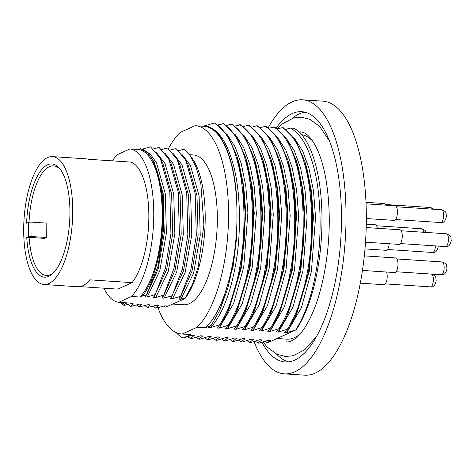 <?xml version="1.0" encoding="UTF-8"?>
<svg xmlns="http://www.w3.org/2000/svg" width="475" height="475" viewBox="0 0 475 475"><rect width="100%" height="100%" fill="white"/><g stroke="black" fill="none" stroke-linecap="round" stroke-linejoin="round"><path stroke-width="0.71" d="M172.953 304.065L183.635 304.772A75.068 28.363 -86.2 0 0 189.377 303.644A75.068 28.363 -86.2 0 0 217.259 224.236A75.068 28.363 -86.2 0 0 193.574 154.969L189.46 154.696M254.006 341.602A137.317 51.882 -86.2 0 0 284.388 373.843L304.683 375.191A137.317 51.882 -86.2 0 0 315.186 373.124A137.317 51.882 -86.2 0 0 366.195 227.863A137.317 51.882 -86.2 0 0 322.863 101.157L302.569 99.809A137.317 51.882 -86.2 0 0 292.066 101.876A137.317 51.882 -86.2 0 0 268.244 127.662M284.388 373.843A137.317 51.882 -86.2 0 0 294.892 371.777A137.317 51.882 -86.2 0 0 345.895 226.516A137.317 51.882 -86.2 0 0 302.569 99.809M261.927 342.327A125.418 47.387 -86.2 0 0 285.172 361.968A125.418 47.387 -86.2 0 0 294.767 360.08A125.418 47.387 -86.2 0 0 341.353 227.412A125.418 47.387 -86.2 0 0 301.779 111.684A125.418 47.387 -86.2 0 0 292.184 113.573A125.418 47.387 -86.2 0 0 276.248 127.935M305.14 112.231A125.418 47.387 -86.2 0 0 298.953 114.018A125.418 47.387 -86.2 0 0 292.143 118.376M47.631 164.772A56.757 21.446 93.8 0 1 60.378 169.433A56.757 21.446 93.8 0 1 69.611 221.973A56.757 21.446 93.8 0 1 53.515 272.834A56.757 21.446 93.8 0 1 48.794 276.331A56.757 21.446 93.8 0 1 26.754 237.571L28.672 236.692L28.524 222.3L26.6 223.173A56.757 21.446 93.8 0 1 47.631 164.772M26.754 237.571L29.147 237.357A54.928 20.752 -86.2 0 0 46.271 275.476A54.928 20.752 -86.2 0 0 50.469 274.645A54.928 20.752 -86.2 0 0 54.281 272.009M61.026 170.353A54.928 20.752 -86.2 0 0 53.538 165.858A54.928 20.752 -86.2 0 0 49.341 166.683A54.928 20.752 -86.2 0 0 29.028 222.252M43.973 284.495L77.799 286.74A64.083 24.213 -86.2 0 0 82.703 285.778A64.083 24.213 -86.2 0 0 89.775 279.84L132.062 282.643A64.083 24.213 -86.2 0 0 148.847 214.427A64.083 24.213 -86.2 0 0 130.797 162.088L88.51 159.285A64.083 24.213 -86.2 0 0 86.284 158.858L52.458 156.613A64.083 24.213 93.8 0 1 72.675 215.745A64.083 24.213 93.8 0 1 48.872 283.533A64.083 24.213 93.8 0 1 43.973 284.495A64.083 24.213 93.8 0 1 23.75 225.364A64.083 24.213 93.8 0 1 47.553 157.575A64.083 24.213 93.8 0 1 52.458 156.613M80.067 286.615L117.859 289.121L132.062 282.643M277.05 338.491L286.686 339.132A102.529 38.742 -86.2 0 0 294.53 337.588A102.529 38.742 -86.2 0 0 299.915 334.174M312.722 141.182A102.529 38.742 -86.2 0 0 301.661 134.68M264.771 341.442L267.277 342.95L270.346 340.427L268.233 340.284L259.219 343.128L258.151 343.057L261.891 339.863L259.777 339.726L250.764 342.564L249.696 342.493L253.436 339.304L251.322 339.162L242.303 342.006L241.235 341.935L244.975 338.74L242.862 338.604L233.848 341.442L232.78 341.371L236.52 338.182L234.407 338.04L225.393 340.884L224.319 340.812L228.059 337.618L225.946 337.482L216.933 340.32L215.864 340.248L219.604 337.06L217.491 336.918L208.477 339.762L207.409 339.69L211.149 336.496L209.036 336.359L200.017 339.197L198.948 339.126L202.688 335.938L200.575 335.795L191.562 338.639L190.493 338.568L187.661 336.704M198.948 339.126L196.122 337.268M207.409 339.69L204.577 337.826M215.864 340.248L213.037 338.39M224.319 340.812L221.493 338.948M232.78 341.371L229.947 339.512M241.235 341.935L238.408 340.07M249.696 342.493L246.863 340.634M258.151 343.057L255.318 341.192M157.92 307.687A104.363 39.431 -86.2 0 0 181.693 334.002A104.363 39.431 -86.2 0 0 182.216 334.026L190.671 334.59L183.029 338.075L192.12 335.237L194.233 335.374L190.493 338.568M181.693 334.002L190.154 334.56A104.363 39.431 -86.2 0 0 190.671 334.59M267.277 342.95L296.091 329.816L286.805 332.637L284.691 332.5L288.432 329.306L287.363 329.234L278.35 332.078L276.23 331.936L279.977 328.742L278.902 328.676L269.889 331.514L267.775 331.378L271.516 328.183L270.447 328.112L261.434 330.956L259.32 330.814L263.061 327.619L261.992 327.554L252.973 330.392L250.859 330.256L254.6 327.061L253.531 326.99L244.518 329.834L242.404 329.692L246.145 326.497L245.076 326.432L236.063 329.27L233.949 329.133L237.69 325.939L236.615 325.868L227.602 328.712L225.488 328.569L229.229 325.375L228.16 325.304L219.147 328.148L217.033 328.011L220.774 324.817L219.705 324.746L210.686 327.59L208.572 327.447L211.44 325.12L205.562 327.798A104.363 39.431 -86.2 0 0 237.001 212.901A104.363 39.431 -86.2 0 0 203.971 126.297L195.516 125.738A104.363 39.431 -86.2 0 0 194.999 125.709L180.102 132.501A104.363 39.431 -86.2 0 0 168.477 148.663M211.44 325.12L219.866 310.145L228.012 287.618L233.854 261.06L236.93 232.489L236.983 203.828C235.38 160.14 221.504 126.807 204.511 125.792L204.897 125.816C217.022 127.87 226.326 140.309 232.809 163.133C240.623 189.472 241.686 233.522 235.303 266.327C230.054 294.5 221.849 314.919 210.686 327.59M203.472 126.261L204.511 125.792M204.897 125.816L214.332 123.001L215.407 123.073L227.751 135.351L237.162 156.869L242.879 183.896L245.035 211.66L244.221 240.783L240.671 268.256L227.644 312.206L220.774 324.817M214.332 123.001C224.182 128.594 231.758 140.968 237.061 160.134C245.225 187.708 246.305 233.831 239.602 268.185C235.303 291.721 228.671 310.579 219.705 324.746M218.298 124.842L223.862 123.637L236.206 135.915L245.623 157.427L251.34 184.454L253.49 212.224L252.676 241.342L249.126 268.82L236.099 312.77L229.229 325.375M222.793 123.565C232.643 129.158 240.213 141.532 245.516 160.692C253.68 188.272 254.766 234.395 248.057 268.749C243.758 292.285 237.126 311.137 228.16 325.304M226.753 125.406L231.248 124.123L232.317 124.195L244.667 136.473L254.078 157.991L259.795 185.018L261.945 212.782L261.131 241.906L257.587 269.378L244.554 313.328L237.69 325.939M231.248 124.123C241.098 129.717 248.674 142.096 253.977 161.257C262.135 188.83 263.221 234.953 256.518 269.307C252.219 292.843 245.587 311.701 236.615 325.868M235.214 125.964L240.777 124.759L253.122 137.037L262.533 158.549L268.256 185.577L270.406 213.346L269.592 242.464L266.042 269.942L253.015 313.892L246.145 326.497M239.709 124.688C249.553 130.281 257.129 142.654 262.432 161.815C270.596 189.394 271.676 235.517 264.973 269.871C260.674 293.408 254.042 312.259 245.076 326.432M243.669 126.528L248.164 125.246L249.232 125.317L261.577 137.596L270.993 159.113L276.711 186.141L278.861 213.91L278.047 243.028L274.502 270.501L261.47 314.45L254.6 327.061M248.164 125.246C258.014 130.839 265.59 143.218 270.892 162.379C279.051 189.953 280.137 236.075 273.434 270.429C269.135 293.966 262.497 312.823 253.531 326.99M252.124 127.086L256.619 125.81L257.693 125.881L270.038 138.16L279.448 159.671L285.166 186.699L287.322 214.468L286.508 243.586L282.957 271.065L269.931 315.014L263.061 327.619M256.619 125.81C266.469 131.403 274.045 143.777 279.348 162.937C287.512 190.517 288.592 236.639 281.889 270.993C277.59 294.53 270.958 313.381 261.992 327.554M260.585 127.65L265.08 126.368L266.148 126.439L278.493 138.718L287.909 160.235L293.627 187.263L295.777 215.033L294.963 244.15L291.413 271.623L278.386 315.572L271.516 328.183M265.08 126.368C274.93 131.961 282.5 144.341 287.803 163.501C295.967 191.075 297.053 237.197 290.344 271.552C286.045 295.088 279.413 313.945 270.447 328.112M269.04 128.208L274.603 127.003L286.953 139.282L296.364 160.793L302.082 187.821L304.232 215.591L303.418 244.708L299.873 272.187L286.841 316.136L279.977 328.742M273.535 126.932C283.385 132.525 290.961 144.899 296.263 164.059C304.422 191.639 305.508 237.761 298.805 272.116C294.506 295.652 287.874 314.503 278.902 328.676M277.495 128.773L283.064 127.561L295.408 139.84L304.819 161.357L310.543 188.385L312.692 216.155L311.879 245.272L308.328 272.745L295.302 316.694L288.432 329.306M281.996 127.49C291.84 133.083 299.416 145.463 304.718 164.623C312.883 192.197 313.963 238.319 307.26 272.674C302.961 296.21 296.329 315.067 287.363 329.234M296.091 329.816A109.856 41.509 -86.2 0 0 321.979 216.766A109.856 41.509 -86.2 0 0 293.978 128.286L290.451 128.054C300.301 133.647 307.877 146.021 313.179 165.181C321.338 192.761 322.424 238.883 315.715 273.238C311.422 296.774 304.784 315.626 295.818 329.798M205.562 327.798L197.107 327.239A104.363 39.431 -86.2 0 0 228.546 212.337A104.363 39.431 -86.2 0 0 195.516 125.738M237.702 158.692L239.157 163.554L243.705 186.182L245.777 212.699L241.644 266.748L229.193 308.803L227.644 312.206M246.163 159.256L247.612 164.112L252.166 186.74L254.238 213.263L250.099 267.312L237.648 309.367L236.099 312.77M254.618 159.814L256.067 164.677L260.621 187.304L262.693 213.821L258.56 267.87L246.109 309.926L244.554 313.328M263.079 160.378L264.527 165.235L269.082 187.862L271.148 214.385L267.015 268.434L254.564 310.49L253.015 313.892M271.534 160.936L272.983 165.799L277.537 188.427L279.609 214.943L275.476 268.993L263.025 311.054L261.47 314.45M279.989 161.5L281.443 166.357L285.992 188.985L288.064 215.507L283.931 269.557L271.48 311.612L269.931 315.014M288.45 162.058L289.898 166.921L294.452 189.549L296.525 216.066L292.386 270.115L279.935 312.176L278.386 315.572M296.905 162.622L298.353 167.479L302.908 190.107L304.98 216.63L300.847 270.679L288.396 312.734L286.841 316.136M305.366 163.18L306.814 168.043L311.368 190.671L313.435 217.188L309.302 271.237L296.851 313.298L295.302 316.694M226.967 134.164L235.072 146.739L241.27 163.691L245.818 186.325L247.891 212.842L243.758 266.891L233.688 303.365L219.147 328.148M235.428 134.722L243.533 147.298L249.725 164.255L254.279 186.883L256.352 213.4L252.213 267.449L242.143 303.929L227.602 328.712M243.883 135.286L251.987 147.862L258.186 164.813L262.734 187.447L264.807 213.964L260.674 268.013L250.598 304.487L236.063 329.27M252.344 135.844L260.442 148.42L266.641 165.377L271.195 188.005L273.262 214.522L269.129 268.571L259.059 305.051L244.518 329.834M260.799 136.408L268.903 148.984L275.096 165.935L279.65 188.569L281.723 215.086L277.59 269.135L267.514 305.609L252.973 330.392M269.254 136.966L277.358 149.542L283.557 166.499L288.105 189.127L290.178 215.644L286.045 269.693L275.975 306.173L261.434 330.956M277.715 137.53L285.819 150.106L292.012 167.058L296.566 189.691L298.638 216.208L294.5 270.257L284.43 306.731L269.889 331.514M286.17 138.088L294.274 150.664L300.473 167.622L305.021 190.249L307.093 216.766L302.961 270.815L292.885 307.295L278.35 332.078M294.631 138.653L302.729 151.228L308.928 168.18L313.482 190.813L315.548 217.33L311.416 271.379L301.346 307.853L286.805 332.637M285.956 129.331L290.451 128.054M120.116 302.379L123.999 305.461L131.035 303.578L133.148 303.721L130.405 306.506L139.496 304.137L141.609 304.279L138.86 307.07L147.951 304.701L150.064 304.843L147.321 307.628L156.406 305.259L158.525 305.401L155.776 308.192L164.867 305.823L166.98 305.965L165.644 307.141L163.816 306.132M130.405 306.506L128.024 304.433M138.86 307.07L136.479 304.997M147.321 307.628L144.94 305.556M155.776 308.192L153.395 306.12M143.284 149.572L150.486 154.232L156.554 163.02L165.288 193.687L166.404 233.136L159.796 270.798L147.422 296.602L147.06 297.029L144.946 296.887L146.383 294.963L142.643 295.8L139.941 297.029A76.897 29.058 -86.2 0 0 162.213 212.752A76.897 29.058 -86.2 0 0 138.397 149.482L140.463 148.538L147.636 152.802A78.731 29.747 -86.2 0 1 162.8 221.635A78.731 29.747 -86.2 0 1 142.643 295.8M146.383 294.963L158.027 266.38L163.768 228.042L162.011 189.561L153.087 160.366L154.44 162.877L163.174 193.551L164.291 232.993L158.187 268.927L146.674 294.708L145.795 295.901M156.524 152.641L165.009 163.578L173.743 194.251L174.859 233.694L168.251 271.362L155.877 297.16L155.521 297.587L153.407 297.451L155.23 294.595L147.06 297.029M141.96 149.245L150.593 146.846L159.838 157.813L162.895 163.442L171.629 194.109L172.746 233.558L166.642 269.491L154.256 296.459M164.979 153.199L173.47 164.142L182.204 194.809L183.32 234.258L176.712 271.92L164.338 297.724L163.976 298.152L161.862 298.009L163.685 295.159L155.521 297.587M153.253 148.966L159.054 147.404L168.298 158.377L171.356 164L180.084 194.673L181.207 234.116L175.103 270.049L163.59 295.83L162.711 297.023M173.44 153.763L181.925 164.7L190.659 195.373L191.775 234.816L185.167 272.484L172.793 298.282L172.431 298.71L170.317 298.573L172.14 295.723L163.976 298.152M161.708 149.53L167.509 147.968L176.753 158.935L179.811 164.564L188.545 195.231L189.662 234.68L183.558 270.613L171.172 297.582M165.644 307.141L184.929 298.603L185.226 297.92L180.892 299.274L178.778 299.131L180.601 296.281L172.431 298.71M153.087 160.366L147.636 152.802M103.924 288.194A76.897 29.058 -86.2 0 0 118.72 302.29L127.175 302.848L124.48 304.077L123.999 305.461M139.941 297.029L131.486 296.471A76.897 29.058 -86.2 0 0 153.752 212.194A76.897 29.058 -86.2 0 0 129.942 148.924L117.177 154.743A76.897 29.058 -86.2 0 0 112.373 160.865M181.895 154.322L190.386 165.264L199.114 195.932L200.236 235.38L193.628 273.042L180.892 299.274M170.163 150.088L175.964 148.527L185.208 159.499L188.272 165.122L197 195.795L198.117 235.238L192.013 271.172L180.506 296.952L179.627 298.146M159.838 157.813L160.55 159.161L169.795 191.781L170.941 233.736L165.514 267.864L155.23 294.595M168.298 158.377L169.011 159.725L178.25 192.345L179.396 234.3L173.969 268.423L163.685 295.159M176.753 158.935L177.466 160.283L186.711 192.903L187.851 234.858L182.424 268.987L172.14 295.723M185.208 159.499L185.921 160.847L195.166 193.467L196.312 235.422L190.885 269.545L180.601 296.281M178.624 150.652L183.908 149.221L189.733 155.058L196.133 167.23L200.824 183.772L203.894 225.138L198.093 267.247L192.351 284.679L185.226 297.92M121.309 302.456A78.731 29.747 -86.2 0 0 124.48 304.077M189.733 155.058L191.947 158.056A78.731 29.747 93.8 0 1 204.951 227.543A78.731 29.747 93.8 0 1 184.929 298.603M176.106 332.542A109.856 41.509 -86.2 0 0 183.029 338.075M236.983 203.828L236.853 235.766L233.189 266.19L219.872 310.145M29.147 237.357L44.371 238.367L46.289 237.494L46.134 223.102L30.911 222.092L31.065 236.485L28.672 236.692M276.509 354.059A125.418 47.387 -86.2 0 0 288.58 361.873M131.486 296.471L118.72 302.29M129.942 148.924L138.397 149.482M197.107 327.239L182.216 334.026M46.289 237.494L31.065 236.485M28.524 222.3L30.911 222.092M366.278 224.17L375.262 224.764A7.321 2.767 93.8 0 1 377.364 228.285M366.053 203.84L395.123 205.77A7.321 2.767 93.8 0 1 397.421 212.937A7.321 2.767 93.8 0 1 394.155 220.382L366.338 218.536M364.313 255.871L395.675 257.949A7.321 2.767 93.8 0 1 397.967 265.115A7.321 2.767 93.8 0 1 394.701 272.567L362.461 270.423M389.221 243.752A7.321 2.767 93.8 0 1 386.021 250.307L364.984 248.912M365.982 202.314L384.192 203.52A7.321 2.767 93.8 0 1 385.777 205.147M386.585 272.027A7.321 2.767 93.8 0 1 387.184 277.263A7.321 2.767 93.8 0 1 383.919 284.715L360.323 283.147M366.201 227.543L399.95 229.781A7.321 2.767 93.8 0 1 402.248 236.948A7.321 2.767 93.8 0 1 398.982 244.399L365.507 242.179M423.623 232.269A6.407 2.422 -86.2 0 0 421.717 228.766L425.066 230.417L426.206 232.441M443.591 216.042A6.407 2.422 -86.2 0 0 441.578 209.766C447.278 211.862 445.734 212.99 446.423 216.357C445.455 221.083 443.561 223.155 440.735 222.555A6.407 2.422 -86.2 0 0 443.591 216.042M444.137 268.221A6.407 2.422 -86.2 0 0 442.124 261.951C447.824 264.047 446.28 265.169 446.969 268.535C446.001 273.267 444.107 275.334 441.281 274.74A6.407 2.422 -86.2 0 0 444.137 268.221M387.422 249.482L432.6 252.48A6.407 2.422 -86.2 0 0 435.456 245.961A6.407 2.422 -86.2 0 0 435.456 245.902M432.108 209.143A6.407 2.422 -86.2 0 0 430.647 207.522L434.079 209.273M433.354 280.369A6.407 2.422 -86.2 0 0 431.342 274.099C437.036 276.195 435.498 277.317 436.187 280.683C435.219 285.416 433.325 287.482 430.492 286.882A6.407 2.422 -86.2 0 0 433.354 280.369M448.418 240.053A6.407 2.422 -86.2 0 0 446.405 233.783C452.099 235.879 450.561 237.007 451.25 240.368C450.282 245.1 448.388 247.166 445.562 246.572A6.407 2.422 -86.2 0 0 448.418 240.053M238.254 160.443L237.162 156.869M246.709 161.007L245.623 157.427M255.164 161.565L254.078 157.991M263.625 162.129L262.533 158.549M272.08 162.688L270.993 159.113M280.541 163.252L279.448 159.671M288.996 163.81L287.909 160.235M297.451 164.374L296.364 160.793M305.912 164.932L304.819 161.357M286.508 341.875C288.913 342.267 292.066 340.985 295.967 338.022C301.625 333.515 307.194 325.078 312.675 312.704C323.398 288.135 329.947 250.099 329.211 215.365C328.558 188.379 324.74 166.773 317.757 150.539C312.182 138.088 306.785 133.897 303.863 132.679L300.443 131.783M329.478 141.01L319.693 126.504L309.985 119.373L301.417 117.165L293.687 117.925L282.103 123.981L277.18 128.547M263.013 341.994L267.259 347.148L276.967 354.279L285.534 356.488L293.271 355.728L304.855 349.671L316.504 336.555M376.538 225.768L421.717 228.766M396.399 206.773L441.578 209.766M395.556 219.557L440.735 222.555M396.946 258.952L442.124 261.951M396.103 271.742L441.281 274.74M438.294 246.092L438.288 246.276C437.321 251.008 435.427 253.074 432.6 252.48M385.468 204.523L430.647 207.522M396.085 271.759L431.342 274.099M385.314 283.89L430.492 286.882M401.227 230.785L446.405 233.783M400.378 243.574L445.562 246.572"/></g></svg>
